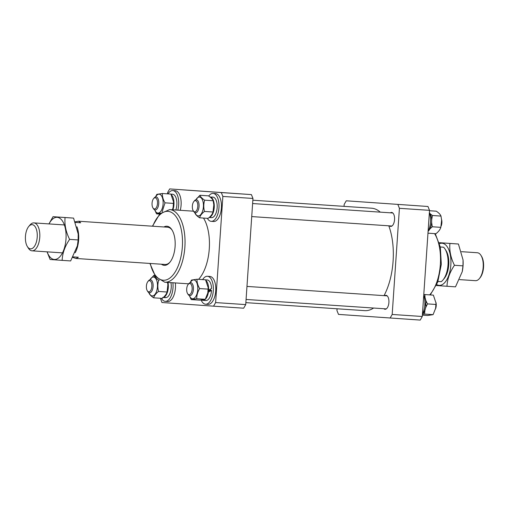<?xml version="1.0" encoding="UTF-8"?>
<svg xmlns="http://www.w3.org/2000/svg" width="509" height="509" viewBox="0 0 509 509"><rect width="100%" height="100%" fill="white"/><g stroke="black" fill="none" stroke-linecap="round" stroke-linejoin="round"><path stroke-width="0.76" d="M388.781 225.811A51.333 24.966 93.9 0 1 393.018 262.141A51.333 24.966 93.9 0 1 384.015 295.646M373.6 308.04A51.333 24.966 93.9 0 1 364.737 310.643L245.86 302.639M252.846 200.215L371.627 208.213A51.333 24.966 93.9 0 1 380.242 212.138M383.85 308.728A6.999 3.404 -86.1 0 0 385.033 309.275A6.999 3.404 -86.1 0 0 388.901 302.537A6.999 3.404 -86.1 0 0 385.975 295.309A6.999 3.404 -86.1 0 0 384.728 295.691M389.5 225.862A6.999 3.404 -86.1 0 0 390.683 226.41A6.999 3.404 -86.1 0 0 394.551 219.665A6.999 3.404 -86.1 0 0 391.625 212.438A6.999 3.404 -86.1 0 0 390.378 212.826M427.967 206.489L346.247 200.8L427.967 206.489L429.526 210.344L422.285 316.49L420.224 320.085L338.504 314.397L336.945 310.547L337.066 308.785M346.247 200.8L344.186 204.395L344.052 206.361M390.117 318.061L392.184 314.46L422.285 316.49M429.526 210.344L399.419 208.315L392.184 314.46M399.419 208.315L397.86 204.459M30.515 248.856A12.133 5.898 -86.1 0 0 37.221 237.169A12.133 5.898 -86.1 0 0 32.162 224.647A12.133 5.898 -86.1 0 0 28.739 226.473A12.133 5.898 -86.1 0 0 27.384 246.591A12.133 5.898 -86.1 0 0 30.515 248.856M28.739 226.473L29.967 225.003A13.997 6.808 93.9 0 1 33.906 222.897A13.997 6.808 93.9 0 1 39.759 237.334A13.997 6.808 93.9 0 1 32.022 250.829A13.997 6.808 93.9 0 1 32.01 250.829A13.997 6.808 93.9 0 1 28.402 248.214L27.384 246.591M475.444 280.682A13.997 6.808 -86.1 0 0 475.457 280.682A13.997 6.808 -86.1 0 0 479.395 278.576A13.997 6.808 -86.1 0 0 480.96 255.365A13.997 6.808 -86.1 0 0 477.347 252.75A13.997 6.808 -86.1 0 0 477.334 252.744A13.997 6.808 -86.1 0 0 477.327 252.744M480.96 255.365L481.469 256.173A13.069 6.356 93.9 0 1 480.012 277.838L479.395 278.576M445.051 249.06L446.069 250.683A16.797 8.169 93.9 0 1 444.198 278.538L442.97 280.007A18.668 9.079 -86.1 0 0 445.051 249.06A18.668 9.079 -86.1 0 0 443.587 247.215L440.298 246.973M437.975 281.445L441.233 281.668A18.668 9.079 -86.1 0 0 442.97 280.007M443.587 247.215L440.304 246.992M76.967 226.829A18.668 9.079 93.9 0 1 75.217 252.706M72.819 257.465L76.038 258.47L165.145 264.47A18.668 9.079 -86.1 0 0 170.095 262.008M76.038 258.47L78.354 257.236L73.15 256.886M75.485 222.433L80.702 222.783L78.577 221.224L75.224 221.784M75.478 222.414L80.702 222.783M33.906 222.897A13.997 6.808 93.9 0 1 33.918 222.897L64.357 224.946M147.705 291.301A5.599 2.723 -86.1 0 0 151.472 288.603A5.599 2.723 -86.1 0 0 150.543 281.172A5.599 2.723 -86.1 0 0 147.922 281.49A5.599 2.723 -86.1 0 0 147.298 290.773A5.599 2.723 -86.1 0 0 147.705 291.301M147.922 281.49L148.539 280.758A6.534 3.175 93.9 0 1 150.378 279.772A6.534 3.175 93.9 0 1 151.593 280.383A6.534 3.175 93.9 0 1 152.954 287.808A6.534 3.175 93.9 0 1 149.5 292.809A6.534 3.175 93.9 0 1 148.284 292.198A6.534 3.175 93.9 0 1 147.807 291.587L147.298 290.773M462.242 271.672L462.299 271.392A21.117 10.269 -86.1 0 0 463.044 265.851A21.117 10.269 -86.1 0 0 463.056 260.194L462.98 265.857L462.242 271.672L455.504 286.847L446.997 286.274C447.284 279.142 449.778 272.15 454.467 265.284L462.98 265.857M436.773 284.601A21.117 10.269 -86.1 0 0 450.84 265.03A21.117 10.269 -86.1 0 0 439.528 243.684M436.378 285.524L446.997 286.274M439.248 242.678L458.424 244.015L463.037 259.908M454.467 265.284C450.758 257.872 449.243 250.593 449.918 243.442L439.248 242.685M449.918 243.442L458.424 244.015M191.766 291.466A5.599 2.723 -86.1 0 0 191.441 284.913A5.599 2.723 -86.1 0 0 188.222 284.346A5.599 2.723 -86.1 0 0 187.07 286.72A5.599 2.723 -86.1 0 0 187.592 293.636A5.599 2.723 -86.1 0 0 191.766 291.466M188.222 284.346L188.833 283.615A6.534 3.175 93.9 0 1 190.671 282.629A6.534 3.175 93.9 0 1 192.975 291.911A6.534 3.175 93.9 0 1 189.793 295.665A6.534 3.175 93.9 0 1 188.101 294.444L187.592 293.636M435.92 302.359A5.599 2.723 93.9 0 1 435.857 307.894A5.599 2.723 93.9 0 1 435.462 309.014M196.487 201.163A5.599 2.723 -86.1 0 0 193.872 201.481A5.599 2.723 -86.1 0 0 193.242 210.764A5.599 2.723 -86.1 0 0 193.649 211.286A5.599 2.723 -86.1 0 0 197.416 208.595A5.599 2.723 -86.1 0 0 196.487 201.163M193.872 201.481L194.483 200.743A6.534 3.175 93.9 0 1 196.321 199.757A6.534 3.175 93.9 0 1 197.537 200.374A6.534 3.175 93.9 0 1 198.898 207.799A6.534 3.175 93.9 0 1 195.443 212.794A6.534 3.175 93.9 0 1 194.228 212.183A6.534 3.175 93.9 0 1 193.751 211.572L193.242 210.764M441.564 219.474A5.599 2.723 93.9 0 1 441.131 226.098M152.426 200.998A5.599 2.723 -86.1 0 0 152.948 207.907A5.599 2.723 -86.1 0 0 157.122 205.738A5.599 2.723 -86.1 0 0 156.797 199.184A5.599 2.723 -86.1 0 0 153.572 198.625A5.599 2.723 -86.1 0 0 152.426 200.998M153.572 198.625L154.189 197.886A6.534 3.175 93.9 0 1 156.028 196.9A6.534 3.175 93.9 0 1 158.324 206.183A6.534 3.175 93.9 0 1 155.15 209.937A6.534 3.175 93.9 0 1 153.457 208.715L152.948 207.907M422.438 314.225A13.997 6.808 -86.1 0 0 423.723 295.455M428.088 231.353A13.997 6.808 -86.1 0 0 429.73 226.957A13.997 6.808 -86.1 0 0 429.373 212.59M424.799 305.521L425.995 304.84A10.314 5.014 93.9 0 1 422.489 314.129M424.9 303.574L426.02 302.906A10.314 5.014 93.9 0 0 423.743 295.525M425.995 304.84L424.85 304.808M429.392 212.654A10.314 5.014 93.9 0 1 431.645 221.975A10.314 5.014 93.9 0 1 428.139 231.258M435.628 308.276A9.448 4.594 -86.1 0 0 435.647 308.187A9.448 4.594 -86.1 0 0 435.984 303.173L435.621 308.308L433.083 314.651L427.541 315.497L422.381 315.154M425.06 297.771L424.83 294.565L433.369 295.137L435.965 302.9M425.575 304.827A9.448 4.594 -86.1 0 0 425.6 303.16M422.438 314.269L424.551 314.072L424.92 310.248M425.613 307.792L427.458 303.892L425.759 300.335M424.83 294.565L423.774 294.654M424.551 314.072L433.083 314.651M427.458 303.892L435.997 304.471M429.494 210.732L436.27 211.184C438.841 212.883 440.412 214.512 440.985 216.083L441.627 220.174L440.819 227.345C440.19 229.54 438.567 231.665 435.939 233.714L427.967 233.179M431.664 219.843L432.446 215.504L430.22 213.844M429.876 228.967L432.287 226.772L440.819 227.345M432.446 215.504L440.985 216.083M432.287 226.772L431.626 222.287M441.239 225.602L441.297 225.315A9.448 4.594 -86.1 0 0 441.634 220.308A9.448 4.594 -86.1 0 0 441.627 220.219M167.563 282.406L167.862 284.855L167.06 292.02C166.443 294.202 164.814 296.327 162.18 298.389L153.642 297.816C154.272 295.614 155.9 293.496 158.522 291.447C157.574 287.63 157.631 283.876 158.687 280.179L159.272 280.217M149.092 292.726A9.448 4.594 -86.1 0 0 155.309 293.935A9.448 4.594 -86.1 0 0 156.944 281.165A9.448 4.594 -86.1 0 0 149.964 279.797M148.857 292.624L148.927 292.917C149.493 294.482 151.065 296.111 153.642 297.816M158.687 280.179C156.117 278.487 154.545 276.851 153.972 275.286L149.856 279.823M153.972 275.286L154.666 275.331M158.522 291.447L167.06 292.02M163.79 297.53L165.603 297.676A10.314 5.014 93.9 0 1 165.52 297.676A10.314 5.014 93.9 0 1 165.463 297.67M167.983 282.431A10.314 5.014 93.9 0 1 168.294 287.35A10.314 5.014 93.9 0 1 163.338 297.415M170.909 282.629A10.314 5.014 93.9 0 1 171.228 287.547A10.314 5.014 93.9 0 1 166.558 297.523L162.676 297.479M161.41 298.338A13.997 6.808 -86.1 0 0 165.272 301.353L167.709 301.519A13.997 6.808 -86.1 0 0 174.676 292.891A13.997 6.808 -86.1 0 0 175.325 282.928M165.272 301.353A13.997 6.808 -86.1 0 0 172.239 292.726A13.997 6.808 -86.1 0 0 172.882 282.762M163.943 226.969A19.596 9.531 93.9 0 1 171.972 229.903A19.596 9.531 93.9 0 1 175.096 246.464A19.596 9.531 93.9 0 1 169.79 262.396A19.596 9.531 93.9 0 1 161.436 264.222M172.227 230.322A18.668 9.079 -86.1 0 0 167.652 227.224M198.58 279.333A36.4 17.7 -86.1 0 0 209.282 248.799A36.4 17.7 -86.1 0 0 203.505 218.068M160.411 298.268L161.945 302.511L213.557 306.17L215.625 302.575L222.859 196.429L221.3 192.574L251.408 194.603L169.688 188.915L167.626 192.51L167.531 193.846M251.408 194.603L252.967 198.453L222.859 196.429M215.625 302.575L245.726 304.605L252.967 198.453M245.726 304.605L243.665 308.2L213.557 306.17M221.3 192.574L169.688 188.915M207.806 292.968L207.831 292.847A9.448 4.594 -86.1 0 0 208.168 287.839L207.806 292.968L205.267 299.311L199.725 300.164L191.193 299.591L196.728 298.738C196.697 295.284 197.67 291.892 199.643 288.558C197.759 285.371 196.888 282.26 197.015 279.225L191.473 280.077L190.137 282.686M197.015 279.225L205.547 279.804L208.149 287.56M189.393 295.583A9.448 4.594 -86.1 0 0 195.361 297.135A9.448 4.594 -86.1 0 0 197.237 284.028A9.448 4.594 -86.1 0 0 190.964 281.553A9.448 4.594 -86.1 0 0 190.258 282.654M189.323 295.564L191.193 299.591M196.728 298.738L205.267 299.311M199.643 288.558L208.181 289.131M202.881 300.335L205.814 300.533A10.314 5.014 93.9 0 0 205.897 300.539A10.314 5.014 93.9 0 0 211.521 290.404L208.391 292.141A10.314 5.014 93.9 0 1 202.97 300.342A10.314 5.014 93.9 0 1 202.881 300.335A10.314 5.014 93.9 0 1 201.749 299.979M205.929 280.484A10.314 5.014 93.9 0 1 208.595 290.206L211.547 288.463A10.314 5.014 93.9 0 0 207.201 279.956A10.314 5.014 93.9 0 0 207.112 279.95M208.391 292.141L207.958 292.128M208.595 290.206L208.175 290.194M211.521 290.404L209.886 290.353L208.066 291.364M210.478 290.372A8.163 3.97 -86.1 0 0 210.503 289.093M201.138 300.043A13.997 6.808 -86.1 0 0 203.237 303.154A13.997 6.808 -86.1 0 0 205.566 304.21L208.009 304.376A13.997 6.808 -86.1 0 0 215.46 293.356A13.997 6.808 -86.1 0 0 212.215 277.494A13.997 6.808 -86.1 0 0 209.886 276.438L207.443 276.272A13.997 6.808 -86.1 0 0 202.627 279.606M205.566 304.21A13.997 6.808 -86.1 0 0 213.023 293.19A13.997 6.808 -86.1 0 0 209.778 277.329A13.997 6.808 -86.1 0 0 207.443 276.272M154.742 209.854A9.448 4.594 -86.1 0 0 160.71 211.407A9.448 4.594 -86.1 0 0 162.594 198.3A9.448 4.594 -86.1 0 0 156.32 195.825A9.448 4.594 -86.1 0 0 155.614 196.926M162.117 211.935L164.999 202.83C163.122 199.662 162.244 196.55 162.365 193.503L156.829 194.349L155.493 196.958M154.679 209.835L156.543 213.863L160.609 213.137M162.365 193.503L170.903 194.075L173.505 201.831L173.162 207.239L172.443 209.772M164.999 202.83L173.531 203.403M156.543 213.863L159.635 214.066M171.285 194.756A10.314 5.014 93.9 0 1 172.901 209.803M172.468 194.222A10.314 5.014 93.9 0 1 172.551 194.228A10.314 5.014 93.9 0 1 176.547 199.687A10.314 5.014 93.9 0 1 175.828 210.001M180.256 210.3A13.997 6.808 -86.1 0 0 177.571 191.766A13.997 6.808 -86.1 0 0 175.242 190.71L172.799 190.551A13.997 6.808 -86.1 0 0 167.983 193.878M177.819 210.134A13.997 6.808 -86.1 0 0 175.128 191.6A13.997 6.808 -86.1 0 0 172.799 190.551M204.465 211.432C203.517 207.621 203.575 203.867 204.631 200.171C202.06 198.472 200.489 196.843 199.916 195.271L208.448 195.85C211.019 197.543 212.597 199.178 213.169 200.743L213.805 204.841L213.004 212.005C212.374 214.206 210.751 216.325 208.124 218.374L199.592 217.801C200.209 215.619 201.838 213.494 204.465 211.432L213.004 212.005M195.036 212.717A9.448 4.594 -86.1 0 0 201.259 213.92A9.448 4.594 -86.1 0 0 202.887 201.157A9.448 4.594 -86.1 0 0 195.908 199.789M199.916 195.271L195.8 199.814M194.807 212.616L194.871 212.908C195.437 214.467 197.008 216.102 199.592 217.801M204.631 200.171L213.169 200.743M212.762 197.078L212.845 197.085A10.314 5.014 93.9 0 0 212.762 197.078L210.764 197.098A10.314 5.014 93.9 0 1 214.238 207.335A10.314 5.014 93.9 0 1 209.282 217.4M212.845 197.085A10.314 5.014 93.9 0 1 217.171 207.532A10.314 5.014 93.9 0 1 211.464 217.661L209.161 217.508M209.905 196.888L211.114 197.066M210.764 197.098L210.739 197.562M207.354 218.323A13.997 6.808 -86.1 0 0 211.216 221.339L213.653 221.504A13.997 6.808 -86.1 0 0 220.626 212.883A13.997 6.808 -86.1 0 0 215.536 193.573L213.093 193.407A13.997 6.808 -86.1 0 0 208.741 196.048M211.216 221.339A13.997 6.808 -86.1 0 0 218.183 212.717A13.997 6.808 -86.1 0 0 213.093 193.407M77.393 245.764L77.451 245.484A21.117 10.269 -86.1 0 0 78.195 239.943A21.117 10.269 -86.1 0 0 78.208 234.286L78.132 239.949L77.393 245.764L70.656 260.939L62.149 260.366C62.435 253.234 64.929 246.241 69.618 239.376L78.132 239.949M47.14 251.847A21.117 10.269 -86.1 0 0 58.045 258.349A21.117 10.269 -86.1 0 0 65.992 239.122A21.117 10.269 -86.1 0 0 60.717 218.946A21.117 10.269 -86.1 0 0 49.017 223.915M47.044 251.84L50.124 259.507L62.149 260.366M69.618 239.376C65.909 231.964 64.395 224.685 65.069 217.534L53.044 216.681L73.576 218.107L78.189 234M65.069 217.534L73.576 218.107M53.044 216.681L48.928 223.909M429.653 294.889A36.4 17.7 -86.1 0 0 440.355 264.349A36.4 17.7 -86.1 0 0 434.578 233.625M193.509 211.19L169.662 209.587A36.4 17.7 93.9 0 1 184.869 247.151A36.4 17.7 93.9 0 1 164.77 282.215L155.601 276.648L149.913 263.446M150.238 263.465A34.529 16.797 -86.1 0 0 168.065 279.174A34.529 16.797 -86.1 0 0 182.337 246.98A34.529 16.797 -86.1 0 0 172.545 213.061A34.529 16.797 -86.1 0 0 152.745 226.219M435.246 233.669L440.336 247.17L441.309 264.413L437.734 282.126L430.277 294.934M62.48 252.878L32.022 250.829M475.457 280.682L459.621 279.619M78.564 221.224L169.739 227.364M477.334 252.744L461.504 251.681M387.164 295.856L246.967 286.421M386.286 308.893L246.076 299.457M392.814 212.985L252.617 203.549M391.936 226.021L251.726 216.586M164.77 282.215L188.654 283.825M169.662 209.587L159.826 213.875L152.426 226.2M205.572 279.842L207.201 279.956M170.929 194.114L172.551 194.228"/></g></svg>
